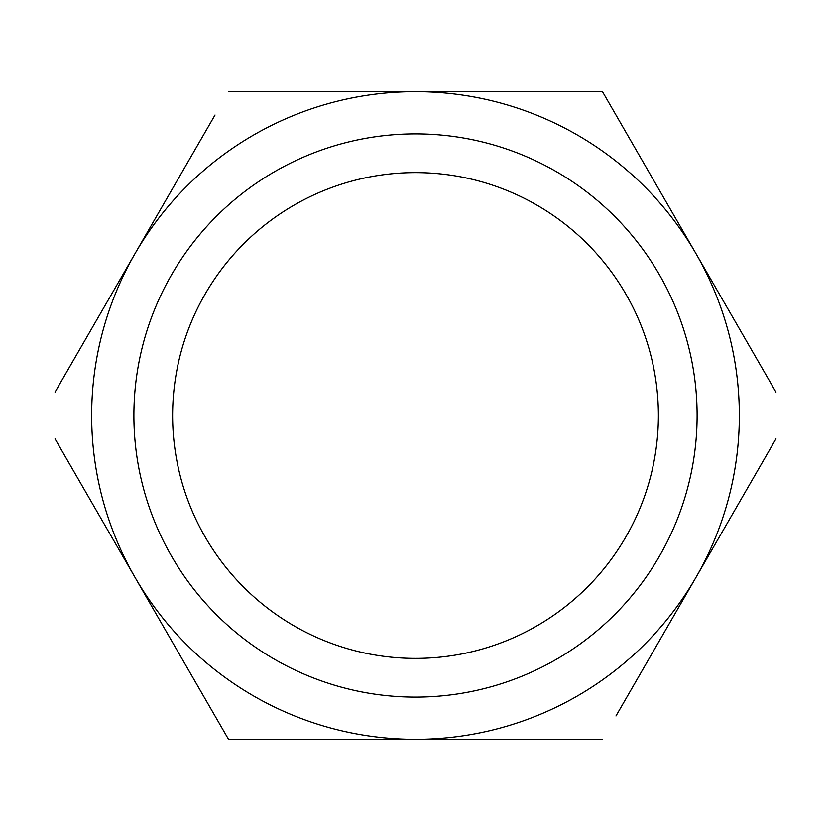 <?xml version="1.0" encoding="UTF-8"?>
<svg xmlns="http://www.w3.org/2000/svg" width="831" height="831" viewBox="0 0 831 831"><rect width="100%" height="100%" fill="white"/><g stroke="black" fill="none" stroke-linecap="round" stroke-linejoin="round"><path stroke-width="1.25" d="M415.5 697.116A281.616 281.616 0 0 1 133.884 415.5A281.616 281.616 0 0 1 415.5 133.884A281.616 281.616 0 0 1 697.116 415.5A281.616 281.616 0 0 1 415.5 697.116M415.5 658.391A242.891 242.891 0 0 1 172.609 415.5A242.891 242.891 0 0 1 415.5 172.609A242.891 242.891 0 0 1 658.391 415.5A242.891 242.891 0 0 1 415.5 658.391M575.499 91.649L255.512 91.649M775.957 392.128L602.475 91.649L510.161 91.649M215.032 115.021L55.043 392.128M602.475 91.649L615.968 115.021M615.968 715.979L775.957 438.872M509.87 739.351L575.488 739.351M320.839 739.351L415.469 739.351M255.501 739.351L228.525 739.351L215.032 715.979M55.043 438.872L228.525 739.351L602.475 739.351M415.5 91.649A323.851 323.851 0 0 1 695.963 577.42A323.851 323.851 0 0 1 135.037 577.42A323.851 323.851 0 0 1 415.5 91.649L228.525 91.649"/></g></svg>
